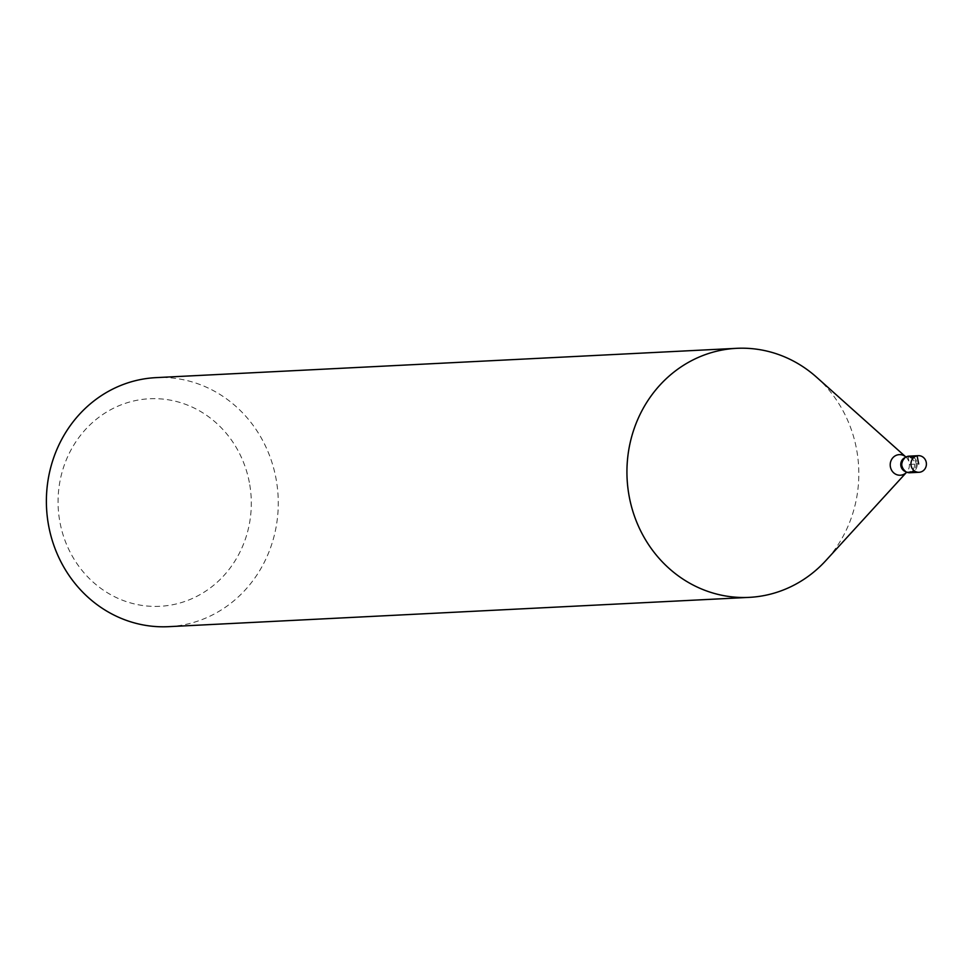 <?xml version="1.0" encoding="UTF-8"?>
<svg xmlns="http://www.w3.org/2000/svg" width="975" height="975" viewBox="0 0 975 975"><rect width="100%" height="100%" fill="white"/><g stroke="black" fill="none" stroke-linecap="round" stroke-linejoin="round"><path stroke-width="0.73" stroke-dasharray="4.88 3.66" d="M909.931 472.741A8.312 7.727 87.1 0 0 917.085 462.832A8.312 7.727 87.1 0 0 909.09 456.142M916.025 463.003A7.483 6.959 -92.9 0 1 909.578 471.924A7.483 6.959 -92.9 0 1 902.387 465.904A7.483 6.959 -92.9 0 1 908.822 456.982A7.483 6.959 -92.9 0 1 916.025 463.003M913.758 457.531A8.312 7.727 -92.9 0 1 914.428 470.888M816.599 377.227A124.678 115.928 -92.9 0 1 856.452 448.671A124.678 115.928 -92.9 0 1 825.862 560.564M168.614 626.669A124.678 115.928 87.1 0 0 275.901 477.969A124.678 115.928 87.1 0 0 156.037 377.63M249.332 482.381A103.898 96.598 87.1 0 0 135.245 400.628A103.898 96.598 87.1 0 0 60.036 522.685A103.898 96.598 87.1 0 0 174.123 604.439A103.898 96.598 87.1 0 0 249.332 482.381M907.957 456.288L909.504 464.441L918.682 463.978M905.824 471.717A7.483 6.959 87.1 0 0 914.526 463.076A7.483 6.959 87.1 0 0 905.105 457.58M905.665 456.812A10.311 9.592 -92.9 0 1 905.897 457.019A10.311 9.592 -92.9 0 1 909.2 462.93A10.311 9.592 -92.9 0 1 906.665 472.192A10.311 9.592 -92.9 0 1 906.445 472.412L906.665 472.192M905.592 456.775L908.822 456.982M906.372 472.461L909.578 471.924"/><path stroke-width="1.46" d="M926.25 462.369A8.312 7.727 -92.9 0 1 919.096 472.278A8.312 7.727 -92.9 0 1 911.101 465.587A8.312 7.727 -92.9 0 1 918.255 455.678A8.312 7.727 -92.9 0 1 926.25 462.369M918.255 455.678L909.09 456.142A8.312 7.727 87.1 0 0 901.936 466.05A8.312 7.727 87.1 0 0 909.931 472.741L919.096 472.278M914.428 470.888A8.312 7.727 -92.9 0 1 901.936 466.05A8.312 7.727 -92.9 0 1 913.758 457.531M905.665 456.812A10.311 9.592 -92.9 0 0 894.721 456.142A10.311 9.592 -92.9 0 0 890.407 466.928A10.311 9.592 -92.9 0 0 896.951 474.752A10.311 9.592 -92.9 0 0 906.445 472.412L825.862 560.564A124.678 115.928 -92.9 0 1 749.153 597.37A124.678 115.928 -92.9 0 1 629.302 497.031A124.678 115.928 -92.9 0 1 736.588 348.331A124.678 115.928 -92.9 0 1 816.599 377.227L905.678 456.824M736.588 348.331L156.037 377.63A124.678 115.928 87.1 0 0 48.75 526.329A124.678 115.928 87.1 0 0 168.614 626.669L749.153 597.37M918.682 463.978L917.122 455.825L907.957 456.288M905.105 457.58A7.483 6.959 87.1 0 0 905.824 471.717"/></g></svg>
